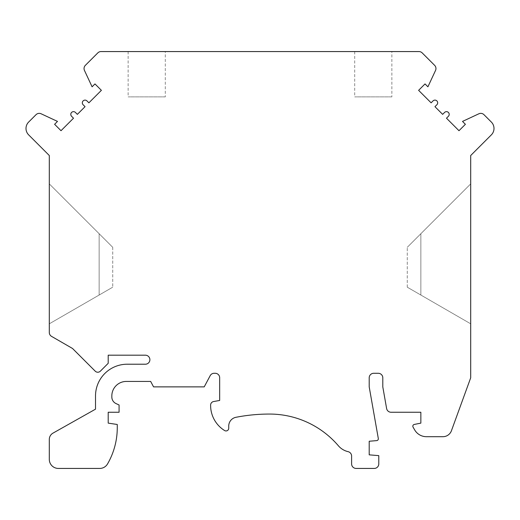 <?xml version="1.0" encoding="UTF-8"?>
<svg xmlns="http://www.w3.org/2000/svg" width="520" height="520" viewBox="0 0 520 520"><rect width="100%" height="100%" fill="white"/><g stroke="black" fill="none" stroke-linecap="round" stroke-linejoin="round"><path stroke-width="0.39" stroke-dasharray="2.6 1.95" d="M210.613 405.178A29.62 29.62 0 0 0 224.582 430.534A2.717 2.717 0 0 0 228.735 428.226L228.735 426.056A8.931 8.931 0 0 1 235.957 417.293A175.799 175.799 0 0 1 269.51 414.057A90.623 90.623 0 0 1 338.384 445.776A18.122 18.122 0 0 0 348.088 451.659A4.53 4.53 0 0 1 351.604 456.072L351.604 463.905A4.53 4.53 0 0 0 356.135 468.435L374.257 468.435A4.53 4.53 0 0 0 378.788 463.905L378.788 455.637L369.2 454.844L369.2 441.246L376.668 440.622A1.814 1.814 0 0 0 378.307 438.503L369.2 386.874L369.2 377.812A4.53 4.53 0 0 1 373.731 373.282L378.261 373.282A4.53 4.53 0 0 1 382.798 377.812L382.798 386.874L386.607 408.506A4.53 4.53 0 0 0 391.072 412.25L420.856 412.25L420.856 423.124L414.284 424.444A1.814 1.814 0 0 0 413.069 427.128L414.668 429.897A13.591 13.591 0 0 0 426.439 436.696L442.923 436.696A9.061 9.061 0 0 0 451.438 430.729L470.697 377.812L470.697 155.519L491.348 134.869A9.061 9.061 0 0 0 491.348 122.057L483.984 114.692A4.53 4.53 0 0 0 478.862 113.789L462.507 121.413L465.394 124.299L458.985 130.709L446.491 118.209L448.409 116.285A2.717 2.717 0 0 0 448.409 112.444A2.717 2.717 0 0 0 444.568 112.444L442.644 114.367L434.954 106.678L436.878 104.754A2.717 2.717 0 0 0 436.878 100.906A2.717 2.717 0 0 0 433.03 100.906L431.113 102.83L418.613 90.337L425.022 83.928L427.908 86.808L435.532 70.454A4.53 4.53 0 0 0 434.629 65.338L422.182 52.891A4.53 4.53 0 0 0 418.977 51.565L101.023 51.565A4.53 4.53 0 0 0 97.819 52.891L85.371 65.338A4.53 4.53 0 0 0 84.468 70.454L92.092 86.808L94.978 83.928L101.387 90.337L88.888 102.83L86.996 100.939A2.717 2.717 0 0 0 83.135 100.893A2.717 2.717 0 0 0 83.122 104.754L85.046 106.678L77.357 114.367L75.465 112.476A2.717 2.717 0 0 0 71.604 112.424A2.717 2.717 0 0 0 71.591 116.285L73.508 118.209L61.016 130.702L54.607 124.299L57.493 121.413L41.139 113.789A4.53 4.53 0 0 0 36.017 114.692L28.652 122.057A9.061 9.061 0 0 0 28.652 134.869L49.302 155.519L49.302 332.495A4.466 4.466 0 0 0 51.532 336.362L72.54 348.491L95.219 371.169A3.627 3.627 0 0 0 100.347 371.169L108.206 363.311L108.206 355.186L145.379 355.186A4.518 4.518 0 0 1 149.89 359.704A4.518 4.518 0 0 1 145.379 364.215L127.238 364.215A31.72 31.72 0 0 0 95.517 395.935L95.517 409.162L52.995 433.121A7.248 7.248 0 0 0 49.302 439.433L49.302 459.375A9.061 9.061 0 0 0 58.364 468.435L99.665 468.435A9.061 9.061 0 0 0 107.556 463.905A72.501 72.501 0 0 0 117.267 427.654L117.267 424.482L108.206 423.124L108.206 412.25L119.08 412.25L119.08 404.996L116.019 403.572A7.248 7.248 0 0 1 111.833 397L111.833 395.935A14.502 14.502 0 0 1 126.328 381.433L150.67 381.433L153.569 386.874L204.217 386.874L210.203 375.642A4.466 4.466 0 0 1 214.143 373.282L215.208 373.282A4.466 4.466 0 0 1 219.674 377.741L219.674 400.465L213.603 401.538A3.627 3.627 0 0 0 210.613 405.178M49.302 323.811L49.302 183.879L112.736 247.312L49.302 183.879L49.302 323.811L99.145 295.035L99.145 233.721L99.145 295.035L112.736 287.19L49.302 323.811M165.295 51.565L128.141 51.565L165.295 51.565L165.295 96.876L128.141 96.876L165.295 96.876M391.859 51.565L354.705 51.565L391.859 51.565L391.859 96.876L354.705 96.876L391.859 96.876M470.697 323.811L470.697 183.879L407.264 247.312L470.697 183.879L470.697 323.811L420.856 295.035L420.856 233.721L420.856 295.035L407.264 287.19L470.697 323.811M407.264 287.19L407.264 247.312L407.264 287.19M128.141 51.565L128.141 96.876M354.705 51.565L354.705 96.876M112.736 247.312L112.736 287.19L112.736 247.312"/><path stroke-width="0.78" d="M210.613 405.178A29.62 29.62 0 0 0 224.582 430.534A2.717 2.717 0 0 0 228.735 428.226L228.735 426.056A8.931 8.931 0 0 1 235.957 417.293A175.799 175.799 0 0 1 269.51 414.057A90.623 90.623 0 0 1 338.384 445.776A18.122 18.122 0 0 0 348.088 451.659A4.53 4.53 0 0 1 351.604 456.072L351.604 463.905A4.53 4.53 0 0 0 356.135 468.435L374.257 468.435A4.53 4.53 0 0 0 378.788 463.905L378.788 455.637L369.2 454.844L369.2 441.246L376.668 440.622A1.814 1.814 0 0 0 378.307 438.503L369.2 386.874L369.2 377.812A4.53 4.53 0 0 1 373.731 373.282L378.261 373.282A4.53 4.53 0 0 1 382.798 377.812L382.798 386.874L386.607 408.506A4.53 4.53 0 0 0 391.072 412.25L420.856 412.25L420.856 423.124L414.284 424.444A1.814 1.814 0 0 0 413.069 427.128L414.668 429.897A13.591 13.591 0 0 0 426.439 436.696L442.923 436.696A9.061 9.061 0 0 0 451.438 430.729L470.697 377.812L470.697 155.519L491.348 134.869A9.061 9.061 0 0 0 491.348 122.057L483.984 114.692A4.53 4.53 0 0 0 478.862 113.789L462.507 121.413L465.394 124.299L458.985 130.709L446.491 118.209L448.409 116.285A2.717 2.717 0 0 0 448.409 112.444A2.717 2.717 0 0 0 444.568 112.444L442.644 114.367L434.954 106.678L436.878 104.754A2.717 2.717 0 0 0 436.878 100.906A2.717 2.717 0 0 0 433.03 100.906L431.113 102.83L418.613 90.337L425.022 83.928L427.908 86.808L435.532 70.454A4.53 4.53 0 0 0 434.629 65.338L422.182 52.891A4.53 4.53 0 0 0 418.977 51.565L101.023 51.565A4.53 4.53 0 0 0 97.819 52.891L85.371 65.338A4.53 4.53 0 0 0 84.468 70.454L92.092 86.808L94.978 83.928L101.387 90.337L88.888 102.83L86.996 100.939A2.717 2.717 0 0 0 83.135 100.893A2.717 2.717 0 0 0 83.122 104.754L85.046 106.678L77.357 114.367L75.465 112.476A2.717 2.717 0 0 0 71.604 112.424A2.717 2.717 0 0 0 71.591 116.285L73.508 118.209L61.016 130.702L54.607 124.299L57.493 121.413L41.139 113.789A4.53 4.53 0 0 0 36.017 114.692L28.652 122.057A9.061 9.061 0 0 0 28.652 134.869L49.302 155.519L49.302 332.495A4.466 4.466 0 0 0 51.532 336.362L72.54 348.491L95.219 371.169A3.627 3.627 0 0 0 100.347 371.169L108.206 363.311L108.206 355.186L145.379 355.186A4.518 4.518 0 0 1 149.89 359.704A4.518 4.518 0 0 1 145.379 364.215L127.238 364.215A31.72 31.72 0 0 0 95.517 395.935L95.517 409.162L52.995 433.121A7.248 7.248 0 0 0 49.302 439.433L49.302 459.375A9.061 9.061 0 0 0 58.364 468.435L99.665 468.435A9.061 9.061 0 0 0 107.556 463.905A72.501 72.501 0 0 0 117.267 427.654L117.267 424.482L108.206 423.124L108.206 412.25L119.08 412.25L119.08 404.996L116.019 403.572A7.248 7.248 0 0 1 111.833 397L111.833 395.935A14.502 14.502 0 0 1 126.328 381.433L150.67 381.433L153.569 386.874L204.217 386.874L210.203 375.642A4.466 4.466 0 0 1 214.143 373.282L215.208 373.282A4.466 4.466 0 0 1 219.674 377.741L219.674 400.465L213.603 401.538A3.627 3.627 0 0 0 210.613 405.178"/></g></svg>
